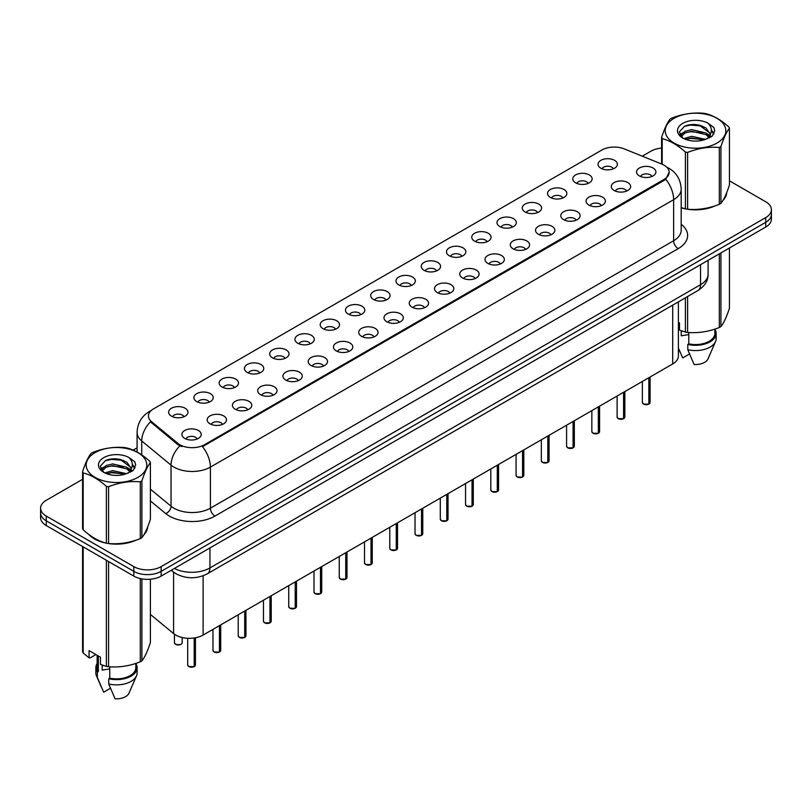 <?xml version="1.0" encoding="UTF-8"?>
<svg xmlns="http://www.w3.org/2000/svg" width="812" height="812" viewBox="0 0 812 812"><rect width="100%" height="100%" fill="white"/><g stroke="black" fill="none" stroke-linecap="round" stroke-linejoin="round"><path stroke-width="1.22" d="M575.606 182.822A9.673 5.582 180 0 1 573.688 181.249A9.673 5.582 180 0 1 576.896 174.306A9.673 5.582 180 0 1 589.289 174.925A9.673 5.582 180 0 1 591.207 181.249A9.673 5.582 180 0 1 575.606 182.822M588.111 183.4A5.806 3.349 0 0 0 586.548 181.766A5.806 3.349 0 0 0 580.834 180.924A5.806 3.349 0 0 0 576.784 183.4M550.353 197.407A9.673 5.582 180 0 1 548.435 195.824A9.673 5.582 180 0 1 551.632 188.891A9.673 5.582 180 0 1 564.025 189.511A9.673 5.582 180 0 1 565.944 195.824A9.673 5.582 180 0 1 550.353 197.407M562.848 197.986A5.806 3.349 0 0 0 561.295 196.352A5.806 3.349 0 0 0 555.57 195.509A5.806 3.349 0 0 0 551.531 197.986M525.09 211.993A9.673 5.582 180 0 1 523.172 210.409A9.673 5.582 180 0 1 526.379 203.467A9.673 5.582 180 0 1 538.772 204.096A9.673 5.582 180 0 1 540.691 210.409A9.673 5.582 180 0 1 525.09 211.993M537.595 212.571A5.806 3.349 0 0 0 536.032 210.937A5.806 3.349 0 0 0 530.317 210.085A5.806 3.349 0 0 0 526.267 212.571M499.837 226.568A9.673 5.582 180 0 1 497.908 224.995A9.673 5.582 180 0 1 501.116 218.052A9.673 5.582 180 0 1 513.509 218.672A9.673 5.582 180 0 1 515.427 224.995A9.673 5.582 180 0 1 499.837 226.568M512.331 227.157A5.806 3.349 0 0 0 510.778 225.523A5.806 3.349 0 0 0 505.054 224.67A5.806 3.349 0 0 0 501.014 227.157M474.573 241.154A9.673 5.582 180 0 1 472.655 239.581A9.673 5.582 180 0 1 475.852 232.638A9.673 5.582 180 0 1 488.256 233.257A9.673 5.582 180 0 1 490.174 239.581A9.673 5.582 180 0 1 474.573 241.154M487.068 241.732A5.806 3.349 0 0 0 485.515 240.098A5.806 3.349 0 0 0 479.801 239.256A5.806 3.349 0 0 0 475.751 241.732M449.31 255.739A9.673 5.582 180 0 1 447.392 254.156A9.673 5.582 180 0 1 450.599 247.224A9.673 5.582 180 0 1 462.992 247.843A9.673 5.582 180 0 1 464.911 254.156A9.673 5.582 180 0 1 449.31 255.739M461.815 256.318A5.806 3.349 0 0 0 460.252 254.684A5.806 3.349 0 0 0 454.537 253.841A5.806 3.349 0 0 0 450.487 256.318M424.057 270.325A9.673 5.582 180 0 1 422.138 268.742A9.673 5.582 180 0 1 425.336 261.799A9.673 5.582 180 0 1 437.729 262.428A9.673 5.582 180 0 1 439.657 268.742A9.673 5.582 180 0 1 424.057 270.325M436.551 270.903A5.806 3.349 0 0 0 434.999 269.269A5.806 3.349 0 0 0 429.284 268.417A5.806 3.349 0 0 0 425.234 270.903M398.793 284.9A9.673 5.582 180 0 1 396.875 283.327A9.673 5.582 180 0 1 400.083 276.385A9.673 5.582 180 0 1 412.476 277.004A9.673 5.582 180 0 1 414.394 283.327A9.673 5.582 180 0 1 398.793 284.9M411.298 285.489A5.806 3.349 0 0 0 409.735 283.855A5.806 3.349 0 0 0 404.021 283.002A5.806 3.349 0 0 0 399.971 285.489M373.54 299.486A9.673 5.582 180 0 1 371.622 297.913A9.673 5.582 180 0 1 374.819 290.97A9.673 5.582 180 0 1 387.212 291.589A9.673 5.582 180 0 1 389.131 297.913A9.673 5.582 180 0 1 373.54 299.486M386.035 300.064A5.806 3.349 0 0 0 384.482 298.44A5.806 3.349 0 0 0 378.768 297.588A5.806 3.349 0 0 0 374.718 300.064M348.277 314.071A9.673 5.582 180 0 1 346.359 312.488A9.673 5.582 180 0 1 349.566 305.556A9.673 5.582 180 0 1 361.959 306.175A9.673 5.582 180 0 1 363.877 312.488A9.673 5.582 180 0 1 348.277 314.071M360.782 314.65A5.806 3.349 0 0 0 359.219 313.016A5.806 3.349 0 0 0 353.504 312.173A5.806 3.349 0 0 0 349.454 314.65M323.024 328.657A9.673 5.582 180 0 1 321.095 327.074A9.673 5.582 180 0 1 324.303 320.131A9.673 5.582 180 0 1 336.696 320.76A9.673 5.582 180 0 1 338.614 327.074A9.673 5.582 180 0 1 323.024 328.657M335.518 329.236A5.806 3.349 0 0 0 333.965 327.601A5.806 3.349 0 0 0 328.241 326.749A5.806 3.349 0 0 0 324.201 329.236M297.76 343.243A9.673 5.582 180 0 1 295.842 341.659A9.673 5.582 180 0 1 299.049 334.717A9.673 5.582 180 0 1 311.443 335.346A9.673 5.582 180 0 1 313.361 341.659A9.673 5.582 180 0 1 297.76 343.243M310.265 343.821A5.806 3.349 0 0 0 308.702 342.187A5.806 3.349 0 0 0 302.988 341.334A5.806 3.349 0 0 0 298.938 343.821M272.497 357.818A9.673 5.582 180 0 1 270.579 356.245A9.673 5.582 180 0 1 273.786 349.302A9.673 5.582 180 0 1 286.179 349.921A9.673 5.582 180 0 1 288.098 356.245A9.673 5.582 180 0 1 272.497 357.818M285.002 358.397A5.806 3.349 0 0 0 283.449 356.772A5.806 3.349 0 0 0 277.724 355.92A5.806 3.349 0 0 0 273.685 358.397M247.244 372.403A9.673 5.582 180 0 1 245.325 370.82A9.673 5.582 180 0 1 248.523 363.888A9.673 5.582 180 0 1 260.916 364.507A9.673 5.582 180 0 1 262.844 370.82A9.673 5.582 180 0 1 247.244 372.403M259.738 372.982A5.806 3.349 0 0 0 258.186 371.348A5.806 3.349 0 0 0 252.471 370.505A5.806 3.349 0 0 0 248.421 372.982M221.98 386.989A9.673 5.582 180 0 1 220.062 385.406A9.673 5.582 180 0 1 223.27 378.463A9.673 5.582 180 0 1 235.663 379.092A9.673 5.582 180 0 1 237.581 385.406A9.673 5.582 180 0 1 221.98 386.989M234.485 387.568A5.806 3.349 0 0 0 232.922 385.933A5.806 3.349 0 0 0 227.208 385.081A5.806 3.349 0 0 0 223.158 387.568M196.727 401.575A9.673 5.582 180 0 1 194.809 399.991A9.673 5.582 180 0 1 198.006 393.049A9.673 5.582 180 0 1 210.399 393.678A9.673 5.582 180 0 1 212.318 399.991A9.673 5.582 180 0 1 196.727 401.575M209.222 402.153A5.806 3.349 0 0 0 207.669 400.519A5.806 3.349 0 0 0 201.955 399.666A5.806 3.349 0 0 0 197.905 402.153M171.464 416.15A9.673 5.582 180 0 1 169.546 414.577A9.673 5.582 180 0 1 172.753 407.634A9.673 5.582 180 0 1 185.146 408.253A9.673 5.582 180 0 1 187.064 414.577A9.673 5.582 180 0 1 171.464 416.15M183.969 416.729A5.806 3.349 0 0 0 182.406 415.105A5.806 3.349 0 0 0 176.691 414.252A5.806 3.349 0 0 0 172.641 416.729M600.87 168.236A9.673 5.582 180 0 1 598.952 166.663A9.673 5.582 180 0 1 602.149 159.72A9.673 5.582 180 0 1 614.542 160.34A9.673 5.582 180 0 1 616.46 166.663A9.673 5.582 180 0 1 600.87 168.236M613.364 168.815A5.806 3.349 0 0 0 611.812 167.191A5.806 3.349 0 0 0 606.097 166.338A5.806 3.349 0 0 0 602.047 168.815M614.136 190.485A9.673 5.582 180 0 1 612.218 188.902A9.673 5.582 180 0 1 615.415 181.959A9.673 5.582 180 0 1 627.818 182.588A9.673 5.582 180 0 1 629.736 188.902A9.673 5.582 180 0 1 614.136 190.485M626.631 191.064A5.806 3.349 0 0 0 625.078 189.429A5.806 3.349 0 0 0 619.363 188.577A5.806 3.349 0 0 0 615.313 191.064M588.873 205.071A9.673 5.582 180 0 1 586.954 203.487A9.673 5.582 180 0 1 590.162 196.545A9.673 5.582 180 0 1 602.555 197.174A9.673 5.582 180 0 1 604.473 203.487A9.673 5.582 180 0 1 588.873 205.071M601.377 205.649A5.806 3.349 0 0 0 599.814 204.015A5.806 3.349 0 0 0 594.1 203.162A5.806 3.349 0 0 0 590.05 205.649M563.619 219.646A9.673 5.582 180 0 1 561.701 218.073A9.673 5.582 180 0 1 564.898 211.13A9.673 5.582 180 0 1 577.291 211.749A9.673 5.582 180 0 1 579.21 218.073A9.673 5.582 180 0 1 563.619 219.646M576.114 220.225A5.806 3.349 0 0 0 574.561 218.601A5.806 3.349 0 0 0 568.847 217.748A5.806 3.349 0 0 0 564.797 220.225M538.356 234.232A9.673 5.582 180 0 1 536.438 232.658A9.673 5.582 180 0 1 539.645 225.716A9.673 5.582 180 0 1 552.038 226.335A9.673 5.582 180 0 1 553.957 232.658A9.673 5.582 180 0 1 538.356 234.232M550.861 234.81A5.806 3.349 0 0 0 549.298 233.176A5.806 3.349 0 0 0 543.583 232.333A5.806 3.349 0 0 0 539.533 234.81M513.103 248.817A9.673 5.582 180 0 1 511.184 247.234A9.673 5.582 180 0 1 514.382 240.301A9.673 5.582 180 0 1 526.775 240.92A9.673 5.582 180 0 1 528.693 247.234A9.673 5.582 180 0 1 513.103 248.817M525.597 249.396A5.806 3.349 0 0 0 524.044 247.761A5.806 3.349 0 0 0 518.33 246.919A5.806 3.349 0 0 0 514.28 249.396M487.839 263.403A9.673 5.582 180 0 1 485.921 261.819A9.673 5.582 180 0 1 489.128 254.877A9.673 5.582 180 0 1 501.522 255.506A9.673 5.582 180 0 1 503.44 261.819A9.673 5.582 180 0 1 487.839 263.403M500.344 263.981A5.806 3.349 0 0 0 498.781 262.347A5.806 3.349 0 0 0 493.067 261.494A5.806 3.349 0 0 0 489.017 263.981M462.586 277.978A9.673 5.582 180 0 1 460.658 276.405A9.673 5.582 180 0 1 463.865 269.462A9.673 5.582 180 0 1 476.258 270.081A9.673 5.582 180 0 1 478.177 276.405A9.673 5.582 180 0 1 462.586 277.978M475.081 278.557A5.806 3.349 0 0 0 473.528 276.933A5.806 3.349 0 0 0 467.803 276.08A5.806 3.349 0 0 0 463.764 278.557M437.323 292.564A9.673 5.582 180 0 1 435.405 290.99A9.673 5.582 180 0 1 438.612 284.048A9.673 5.582 180 0 1 451.005 284.667A9.673 5.582 180 0 1 452.923 290.99A9.673 5.582 180 0 1 437.323 292.564M449.828 293.142A5.806 3.349 0 0 0 448.265 291.508A5.806 3.349 0 0 0 442.55 290.666A5.806 3.349 0 0 0 438.5 293.142M412.06 307.149A9.673 5.582 180 0 1 410.141 305.566A9.673 5.582 180 0 1 413.349 298.633A9.673 5.582 180 0 1 425.742 299.252A9.673 5.582 180 0 1 427.66 305.566A9.673 5.582 180 0 1 412.06 307.149M424.564 307.728A5.806 3.349 0 0 0 423.011 306.094A5.806 3.349 0 0 0 417.287 305.251A5.806 3.349 0 0 0 413.247 307.728M386.806 321.735A9.673 5.582 180 0 1 384.888 320.151A9.673 5.582 180 0 1 388.085 313.209A9.673 5.582 180 0 1 400.478 313.838A9.673 5.582 180 0 1 402.407 320.151A9.673 5.582 180 0 1 386.806 321.735M399.301 322.313A5.806 3.349 0 0 0 397.748 320.679A5.806 3.349 0 0 0 392.034 319.827A5.806 3.349 0 0 0 387.984 322.313M361.543 336.31A9.673 5.582 180 0 1 359.625 334.737A9.673 5.582 180 0 1 362.832 327.794A9.673 5.582 180 0 1 375.225 328.413A9.673 5.582 180 0 1 377.144 334.737A9.673 5.582 180 0 1 361.543 336.31M374.048 336.899A5.806 3.349 0 0 0 372.485 335.265A5.806 3.349 0 0 0 366.77 334.412A5.806 3.349 0 0 0 362.72 336.899M336.29 350.896A9.673 5.582 180 0 1 334.371 349.322A9.673 5.582 180 0 1 337.569 342.38A9.673 5.582 180 0 1 349.962 342.999A9.673 5.582 180 0 1 351.88 349.322A9.673 5.582 180 0 1 336.29 350.896M348.784 351.474A5.806 3.349 0 0 0 347.231 349.84A5.806 3.349 0 0 0 341.517 348.998A5.806 3.349 0 0 0 337.467 351.474M311.026 365.481A9.673 5.582 180 0 1 309.108 363.898A9.673 5.582 180 0 1 312.315 356.965A9.673 5.582 180 0 1 324.709 357.584A9.673 5.582 180 0 1 326.627 363.898A9.673 5.582 180 0 1 311.026 365.481M323.531 366.06A5.806 3.349 0 0 0 321.968 364.426A5.806 3.349 0 0 0 316.254 363.583A5.806 3.349 0 0 0 312.204 366.06M285.773 380.067A9.673 5.582 180 0 1 283.855 378.483A9.673 5.582 180 0 1 287.052 371.541A9.673 5.582 180 0 1 299.445 372.17A9.673 5.582 180 0 1 301.364 378.483A9.673 5.582 180 0 1 285.773 380.067M298.268 380.645A5.806 3.349 0 0 0 296.715 379.011A5.806 3.349 0 0 0 290.99 378.159A5.806 3.349 0 0 0 286.951 380.645M260.51 394.642A9.673 5.582 180 0 1 258.592 393.069A9.673 5.582 180 0 1 261.799 386.126A9.673 5.582 180 0 1 274.192 386.745A9.673 5.582 180 0 1 276.11 393.069A9.673 5.582 180 0 1 260.51 394.642M273.015 395.231A5.806 3.349 0 0 0 271.452 393.597A5.806 3.349 0 0 0 265.737 392.744A5.806 3.349 0 0 0 261.687 395.231M235.247 409.228A9.673 5.582 180 0 1 233.328 407.654A9.673 5.582 180 0 1 236.536 400.712A9.673 5.582 180 0 1 248.929 401.331A9.673 5.582 180 0 1 250.847 407.654A9.673 5.582 180 0 1 235.247 409.228M247.751 409.806A5.806 3.349 0 0 0 246.198 408.182A5.806 3.349 0 0 0 240.474 407.33A5.806 3.349 0 0 0 236.434 409.806M209.993 423.813A9.673 5.582 180 0 1 208.075 422.23A9.673 5.582 180 0 1 211.272 415.297A9.673 5.582 180 0 1 223.676 415.917A9.673 5.582 180 0 1 225.594 422.23A9.673 5.582 180 0 1 209.993 423.813M222.488 424.392A5.806 3.349 0 0 0 220.935 422.758A5.806 3.349 0 0 0 215.221 421.915A5.806 3.349 0 0 0 211.171 424.392M184.73 438.399A9.673 5.582 180 0 1 182.812 436.815A9.673 5.582 180 0 1 186.019 429.873A9.673 5.582 180 0 1 198.412 430.502A9.673 5.582 180 0 1 200.331 436.815A9.673 5.582 180 0 1 184.73 438.399M197.235 438.977A5.806 3.349 0 0 0 195.672 437.343A5.806 3.349 0 0 0 189.957 436.491A5.806 3.349 0 0 0 185.907 438.977M639.399 175.899A9.673 5.582 180 0 1 637.471 174.326A9.673 5.582 180 0 1 640.678 167.384A9.673 5.582 180 0 1 653.071 168.003A9.673 5.582 180 0 1 654.99 174.326A9.673 5.582 180 0 1 639.399 175.899M651.894 176.478A5.806 3.349 0 0 0 650.341 174.844A5.806 3.349 0 0 0 644.616 174.001A5.806 3.349 0 0 0 640.577 176.478M661.739 164.065A17.407 10.048 180 0 1 664.064 165.191A17.407 10.048 180 0 1 669.159 172.296A17.407 10.048 180 0 1 664.064 179.401L204.472 444.743A17.407 10.048 180 0 1 177.909 443.403L151.621 421.722A17.407 10.048 180 0 1 148.464 415.957A17.407 10.048 180 0 1 153.57 408.852L601.895 150.007A17.407 10.048 180 0 1 624.195 148.88L661.739 164.065M678.385 301.851L678.385 356.042A19.346 11.165 180 0 1 672.712 363.938L203.112 635.055A19.346 11.165 180 0 1 173.595 633.563L150.393 614.43M88.701 534.367A31.272 18.057 0 0 0 94.365 538.843A31.272 18.057 0 0 0 106.017 543.096M669.159 172.296L665.749 179.219L664.064 180.447L202.513 446.671A22.563 13.033 60 0 1 210.399 467.113A25.791 14.89 180 0 1 173.93 467.113A25.791 14.89 180 0 1 171.038 465.124L141.745 440.977A25.791 14.89 180 0 1 137.086 432.431L137.086 452.04M82.57 479.324L46.264 500.283A19.346 11.165 0 0 0 40.6 508.18L40.6 517.66A19.346 11.165 0 0 0 46.264 525.557L133.807 576.094L133.807 571.354A19.346 11.165 0 0 0 161.162 571.354L765.736 222.305A19.346 11.165 0 0 0 771.4 214.409A19.346 11.165 0 0 1 765.736 222.305L161.162 571.354A19.346 11.165 0 0 1 133.807 571.354L46.264 520.817L133.807 571.354L133.807 566.614A19.346 11.165 0 0 0 161.162 566.614L765.736 217.575A19.346 11.165 0 0 0 771.4 209.679A19.346 11.165 0 0 0 765.736 201.782L729.43 180.812M40.6 512.92A19.346 11.165 0 0 0 46.264 520.817A19.346 11.165 0 0 1 40.6 512.92M181.817 446.671L177.909 444.692L150.443 421.824A22.563 15.093 129.5 0 0 141.745 440.977L141.745 454.903M681.187 207.821A31.272 18.057 0 0 0 685.054 208.785M686.546 209.07A31.272 18.057 0 0 0 715.22 205.801M722.903 200.493A31.272 18.057 0 0 0 726.77 192.464M107.509 543.38A31.272 18.057 0 0 0 136.183 540.102M143.866 534.793A31.272 18.057 0 0 0 147.733 526.775M661.607 148.088A19.346 11.165 0 0 0 650.838 151.235L642.262 156.188M137.086 447.848L133.138 450.132M117.77 459.003L117.243 459.308M100.739 468.828L103.408 467.286M40.6 508.18A19.346 11.165 0 0 0 46.264 516.077L133.807 566.614M133.807 576.094A19.346 11.165 0 0 0 161.162 576.094L765.736 227.045A19.346 11.165 0 0 0 771.4 219.149L771.4 209.679M648.818 404.153L643.52 404.082L642.363 402.437A3.867 2.233 0 0 0 643.5 404.021A3.867 2.233 0 0 0 648.849 404.092L648.758 404.143A3.735 2.162 180 0 1 643.591 404.071M648.849 403.929L649.082 377.58M648.849 404.092L648.849 377.712M623.565 418.728L618.267 418.667L617.11 417.023A3.867 2.233 0 0 0 618.236 418.606A3.867 2.233 0 0 0 623.586 418.667L623.504 418.718A3.735 2.162 180 0 1 618.328 418.657M623.586 418.515L623.829 392.166M623.586 418.667L623.586 392.297M598.302 433.314L593.004 433.243L591.846 431.608A3.867 2.233 0 0 0 592.983 433.192A3.867 2.233 0 0 0 598.332 433.253L598.241 433.303A3.735 2.162 180 0 1 593.075 433.243M598.332 433.1L598.566 406.741M598.332 433.253L598.332 406.883M573.039 447.899L567.75 447.828L566.583 446.194A3.867 2.233 0 0 0 567.72 447.767A3.867 2.233 0 0 0 573.069 447.838L572.988 447.889A3.735 2.162 180 0 1 567.811 447.828M573.069 447.676L573.313 421.327M573.069 447.838L573.069 421.469M547.785 462.485L542.487 462.414L541.33 460.78A3.867 2.233 0 0 0 542.467 462.353A3.867 2.233 0 0 0 547.816 462.424L547.724 462.475A3.735 2.162 180 0 1 542.558 462.404M547.816 462.261L548.049 435.912M547.816 462.424L547.816 436.044M674.092 118.329A30.308 17.499 -0 0 0 674.092 143.074A30.308 17.499 -0 0 0 716.945 143.074A30.308 17.499 -0 0 0 716.945 118.329A30.308 17.499 -0 0 0 674.092 118.329M681.187 207.567L685.409 208.887A34.814 20.107 -0 0 0 687.612 209.222C698.137 210.146 708.703 208.511 719.32 204.32A34.814 20.107 -0 0 0 720.142 203.863A34.814 20.107 -0 0 0 720.934 203.386C723.756 199.864 726.588 193.763 729.43 185.085L729.43 128.266A34.814 20.107 -0 0 0 728.841 126.997C721.086 119.963 713.342 115.497 705.628 113.599A34.814 20.107 -0 0 0 703.425 113.254C692.809 112.35 682.242 113.984 671.717 118.156A34.814 20.107 -0 0 0 670.895 118.613A34.814 20.107 -0 0 0 670.103 119.09C667.261 122.673 664.429 128.773 661.607 137.39A34.814 20.107 -0 0 0 662.196 138.669L662.196 164.257M685.409 208.887L685.409 152.067C677.655 145.043 669.92 140.577 662.196 138.669M685.409 152.067A34.814 20.107 -0 0 0 687.612 152.412L687.612 209.222M719.32 204.32L719.32 147.5C708.795 146.586 698.229 148.22 687.612 152.412M719.32 147.5A34.814 20.107 -0 0 0 720.142 147.043A34.814 20.107 -0 0 0 720.934 146.576L720.934 203.386M705.547 139.37L691.702 136.304L683.846 138.629M703.618 139.999L691.702 137.979L685.612 139.39M709.333 136.446L705.943 132.935L691.702 129.615L685.095 131.27L681.278 134.528L680.781 136.294M708.795 137.279L705.943 134.609L691.702 131.29L685.095 132.935L681.085 136.619M707.496 138.72L709.759 135.584L710.256 133.381L699.203 125.139C693.692 124.013 688.789 124.409 684.486 126.307L679.299 131.96L682.78 138.02A18.016 10.404 -0 0 0 705.303 139.441L712.327 136.03L714.692 130.702L713.88 127.525L707.983 123.191A18.016 10.404 -0 0 0 682.78 123.353A18.016 10.404 -0 0 0 682.78 138.06M709.485 137.847L710.256 134.701M710.216 134.041L705.943 127.92L699.589 125.21M707.983 123.191C711.728 127.007 712.327 131.138 709.759 135.574M661.607 164.014L661.607 137.39M729.43 128.266C726.608 131.798 723.776 137.898 720.934 146.576M702.299 139.441L690.555 138.436L685.886 139.278M710.876 137.066L710.043 136.406M709.546 136.04L708.714 135.492M702.299 132.752L690.555 131.747L685.886 132.6M681.369 134.356L679.999 135.208M713.799 134.041L711.332 130.793M702.339 126.073L690.555 125.058L684.272 126.408M714.692 130.864L713.88 127.525M711.403 136.71L710.195 135.675M709.83 135.411L706.947 133.686M682.506 132.955L679.685 134.599M714.002 133.645L711.322 129.95M95.055 452.639A30.308 17.499 -0 0 0 95.055 477.385A30.308 17.499 -0 0 0 137.908 477.385A30.308 17.499 -0 0 0 137.908 452.639A30.308 17.499 -0 0 0 95.055 452.639M91.857 452.923A34.814 20.107 -0 0 0 91.066 453.4C88.224 456.973 85.392 463.073 82.57 471.701A34.814 20.107 -0 0 0 83.159 472.97L83.159 529.789C90.883 536.793 98.617 541.259 106.372 543.187A34.814 20.107 -0 0 0 108.575 543.532C119.1 544.446 129.666 542.812 140.283 538.63A34.814 20.107 -0 0 0 141.105 538.163A34.814 20.107 -0 0 0 141.897 537.696C144.719 534.164 147.551 528.064 150.393 519.386L150.393 462.576A34.814 20.107 -0 0 0 149.804 461.297C142.039 454.273 134.305 449.807 126.591 447.899A34.814 20.107 -0 0 0 124.388 447.564C113.771 446.651 103.205 448.285 92.68 452.467A34.814 20.107 -0 0 0 91.857 452.923M106.372 543.187L106.372 486.378C98.617 479.344 90.883 474.878 83.159 472.97M106.372 486.378A34.814 20.107 -0 0 0 108.575 486.713L108.575 543.532M140.283 538.63L140.283 481.81C129.758 480.887 119.191 482.521 108.575 486.713M140.283 481.81A34.814 20.107 -0 0 0 141.105 481.354A34.814 20.107 -0 0 0 141.897 480.877L141.897 537.696M82.57 471.701L82.57 528.521A34.814 20.107 -0 0 0 83.159 529.789M126.51 473.67L112.665 470.615L104.809 472.929M124.581 474.299L112.665 472.279L106.575 473.7M130.296 470.747L126.905 467.245L112.665 463.926L106.057 465.57L102.241 468.828L101.744 470.605M129.758 471.579L126.905 468.91L112.665 465.601L106.057 467.245L102.048 470.93M128.458 473.031L130.722 469.894L131.219 467.682L120.166 459.44C114.654 458.323 109.742 458.709 105.448 460.607L100.262 466.271L103.743 472.33M130.438 472.148L131.219 469.011M131.179 468.341L126.905 462.231L120.552 459.521M103.743 457.653A18.016 10.404 -0 0 0 103.743 472.361A18.016 10.404 -0 0 0 126.266 473.741L133.29 470.341L135.655 465.012L134.843 461.835L128.935 457.501A18.016 10.404 -0 0 0 103.743 457.653M128.935 457.501C132.691 461.307 133.29 465.438 130.722 469.884M150.393 462.576C147.571 466.098 144.739 472.198 141.897 480.877M123.251 473.741L111.518 472.736L106.849 473.589M131.828 471.366L131.006 470.706M130.509 470.351L129.676 469.803M123.251 467.052L111.518 466.047L106.849 466.9M102.332 468.666L100.952 469.519M134.762 468.341L132.285 465.093M123.302 460.384L111.518 459.369L105.235 460.708M135.655 465.174L134.843 461.835M132.366 471.021L131.158 469.986M130.793 469.712L127.91 467.986M134.965 467.945L132.285 464.261M681.187 207.608A30.947 17.864 0 0 0 681.887 207.821M690.23 209.384A30.947 17.864 0 0 0 713.159 206.461M723.614 199.275A30.947 17.864 0 0 0 726.304 193.601M681.968 331.042A14.575 8.414 0 0 0 681.238 332.473M681.238 330.778L681.238 335.813L688.789 334.585M678.385 322.252L679.502 322.902L679.502 330.119L685.409 332.078A34.814 20.107 0 0 0 687.612 332.423C698.137 333.336 708.703 331.702 719.32 327.51A34.814 20.107 0 0 0 720.934 326.586C723.756 323.054 726.588 316.954 729.43 308.276L729.43 248.005M688.789 332.504L688.789 343.862A19.346 11.165 0 0 0 714.864 333.397L714.864 329.114M688.789 343.862L687.784 344.44A20.635 11.916 0 0 0 716.154 333.397A20.635 11.916 0 0 0 714.864 329.246M687.784 344.44L687.784 349.708A20.635 11.916 0 0 0 715.534 341.547A20.635 11.916 0 0 0 716.154 338.665L716.154 333.397M687.784 349.708L694.098 364.486A12.901 7.45 0 0 0 708.034 358.894L715.534 341.547M719.32 327.51L719.32 253.841M720.934 252.918L720.934 326.586M687.612 296.522L687.612 332.423M685.409 332.078L685.409 297.791M689.51 353.981L682.699 357.909L678.385 348.074M90 535.331A30.947 17.864 0 0 0 94.598 538.711A30.947 17.864 0 0 0 102.85 542.122M111.193 543.685A30.947 17.864 0 0 0 134.122 540.762M144.566 533.586A30.947 17.864 0 0 0 147.266 527.912M102.931 665.343A14.575 8.414 0 0 0 102.19 666.784M102.19 665.089L102.19 670.113L109.742 668.885M95.907 654.573L90.122 657.913L89.066 657.842L89.066 650.625L100.465 657.202L100.465 664.419L106.372 666.388A34.814 20.107 0 0 0 108.575 666.723C119.1 667.647 129.666 666.013 140.283 661.821A34.814 20.107 0 0 0 141.897 660.887C144.719 657.365 147.551 651.254 150.393 642.586L150.393 579.24M109.742 666.804L109.742 678.172A19.346 11.165 0 0 0 135.827 667.697L135.827 663.414M109.742 678.172L108.747 678.751A20.635 11.916 0 0 0 137.116 667.697A20.635 11.916 0 0 0 135.827 663.556M108.747 678.751L108.747 684.008A20.635 11.916 0 0 0 136.497 675.858A20.635 11.916 0 0 0 137.116 672.965L137.116 667.697M108.747 684.008L115.06 698.797A12.901 7.45 0 0 0 128.986 693.194L136.497 675.858M140.283 661.821L140.283 578.56M141.897 578.885L141.897 660.887M108.575 561.528L108.575 666.723M106.372 666.388L106.372 560.26M83.159 546.852L83.159 652.98L89.066 657.842M83.159 652.98A34.814 20.107 0 0 1 82.57 651.711L82.57 546.517M97.135 655.284L97.135 667.697A19.346 11.165 0 0 0 98.343 671.585L98.343 655.984M97.135 663.556A20.635 11.916 0 0 0 95.846 667.697A20.635 11.916 0 0 0 97.349 672.163L98.343 671.585M95.846 667.697L95.846 672.965A20.635 11.916 0 0 0 96.466 675.858A20.635 11.916 0 0 0 97.349 677.431L97.349 672.163M110.462 688.282L103.662 692.21L97.349 677.431M522.522 477.06L517.234 476.999L516.067 475.355A3.867 2.233 0 0 0 517.203 476.938A3.867 2.233 0 0 0 522.552 477.009L522.461 477.05A3.735 2.162 180 0 1 517.295 476.989M522.552 476.847L522.796 450.498M522.552 477.009L522.552 450.63M497.269 491.646L491.97 491.575L490.813 489.94A3.867 2.233 0 0 0 491.94 491.524A3.867 2.233 0 0 0 497.289 491.585L497.208 491.636A3.735 2.162 180 0 1 492.031 491.575M497.289 491.433L497.533 465.073M497.289 491.585L497.289 465.215M472.005 506.231L466.707 506.16L465.55 504.526A3.867 2.233 0 0 0 466.687 506.099A3.867 2.233 0 0 0 472.036 506.17L471.945 506.221A3.735 2.162 180 0 1 466.778 506.16M472.036 506.008L472.269 479.659M472.036 506.17L472.036 479.801M446.752 520.817L441.454 520.746L440.297 519.112A3.867 2.233 0 0 0 441.423 520.685A3.867 2.233 0 0 0 446.773 520.756L446.691 520.807A3.735 2.162 180 0 1 441.515 520.736M446.773 520.593L447.016 494.244M446.773 520.756L446.773 494.376M421.489 535.392L416.191 535.331L415.033 533.687A3.867 2.233 0 0 0 416.17 535.27A3.867 2.233 0 0 0 421.519 535.341L421.428 535.392A3.735 2.162 180 0 1 416.262 535.321M421.519 535.179L421.753 508.83M421.519 535.341L421.519 508.962M396.236 549.978L390.937 549.907L389.78 548.273A3.867 2.233 0 0 0 390.907 549.856A3.867 2.233 0 0 0 396.256 549.917L396.175 549.968A3.735 2.162 180 0 1 390.998 549.907M396.256 549.765L396.5 523.405M396.256 549.917L396.256 523.547M370.972 564.563L365.674 564.492L364.517 562.858A3.867 2.233 0 0 0 365.654 564.431A3.867 2.233 0 0 0 371.003 564.502L370.911 564.553A3.735 2.162 180 0 1 365.745 564.492M371.003 564.34L371.236 537.991M371.003 564.502L371.003 538.133M345.709 579.149L340.421 579.078L339.254 577.444A3.867 2.233 0 0 0 340.39 579.017A3.867 2.233 0 0 0 345.739 579.088L345.648 579.139A3.735 2.162 180 0 1 340.482 579.068M345.739 578.926L345.983 552.576M345.739 579.088L345.739 552.708M320.456 593.724L315.157 593.663L314 592.019A3.867 2.233 0 0 0 315.127 593.602A3.867 2.233 0 0 0 320.476 593.673L320.395 593.724A3.735 2.162 180 0 1 315.218 593.653M320.476 593.511L320.72 567.162M320.476 593.673L320.476 567.294M295.192 608.31L289.904 608.249L288.737 606.605A3.867 2.233 0 0 0 289.874 608.188A3.867 2.233 0 0 0 295.223 608.249L295.132 608.3A3.735 2.162 180 0 1 289.965 608.239M295.223 608.097L295.456 581.737M295.223 608.249L295.223 581.879M269.939 622.895L264.641 622.824L263.484 621.19A3.867 2.233 0 0 0 264.61 622.763A3.867 2.233 0 0 0 269.96 622.834L269.878 622.885A3.735 2.162 180 0 1 264.702 622.824M269.96 622.672L270.203 596.323M269.96 622.834L269.96 596.465M244.676 637.481L239.378 637.41L238.22 635.776A3.867 2.233 0 0 0 239.357 637.349A3.867 2.233 0 0 0 244.706 637.42L244.615 637.471A3.735 2.162 180 0 1 239.449 637.4M244.706 637.258L244.94 610.908M244.706 637.42L244.706 611.04M219.423 652.056L214.124 651.995L212.967 650.351A3.867 2.233 0 0 0 214.094 651.934A3.867 2.233 0 0 0 219.443 652.006L219.362 652.056A3.735 2.162 180 0 1 214.185 651.985M219.443 651.843L219.687 625.494M219.443 652.006L219.443 625.626M194.159 666.642L188.861 666.581L187.704 664.937A3.867 2.233 0 0 0 188.841 666.52A3.867 2.233 0 0 0 194.19 666.581L194.098 666.632A3.735 2.162 180 0 1 188.932 666.571M194.19 666.429L194.423 637.948M194.19 666.581L194.19 637.988M151.621 421.722L151.621 423.011M177.909 443.403L177.909 444.692M204.472 444.743L204.472 445.788M664.064 179.401L664.064 180.447M672.712 305.119L672.712 363.938M173.595 572.145L173.595 633.563M203.112 575.779L203.112 635.055M681.187 224.305A32.236 18.615 180 0 1 678.193 248.634L214.967 516.077A6.445 3.725 60 0 1 210.399 508.18L673.635 240.738A25.791 14.89 0 0 0 681.187 230.202L681.187 189.145A25.791 14.89 180 0 1 673.635 199.671A22.563 13.033 -120 0 0 665.749 179.219M214.967 516.077A32.236 18.615 180 0 1 169.373 516.077A32.236 18.615 180 0 1 165.76 513.59L150.393 500.923M179.828 445.879A22.563 15.093 129.5 0 0 171.038 465.124L171.038 506.191A25.791 14.89 0 0 0 173.93 508.18A25.791 14.89 0 0 0 210.399 508.18L210.399 467.113L673.635 199.671L673.635 240.738A6.445 3.725 60 0 0 678.193 248.634M150.829 410.902A22.563 13.033 -120 0 0 149.306 411.572C141.592 416.211 137.522 423.164 137.086 432.431M161.162 566.614L161.162 576.094M765.736 217.575L765.736 227.045M46.264 516.077L46.264 525.557M150.393 489.169L171.038 506.191A6.445 4.314 -50.5 0 1 165.76 513.59M174.407 568.451A25.791 14.89 0 0 0 209.943 567.933L700.533 284.697A25.791 14.89 0 0 0 708.094 274.172C708.277 280.566 704.867 286.047 697.863 290.605L207.273 573.84A12.901 7.45 60 0 0 209.943 567.933L209.943 547.927M700.533 264.692L700.533 284.697A12.901 7.45 60 0 1 697.863 290.605M171.606 570.065A12.901 8.627 129.5 0 0 172.946 571.628L171.281 570.257M649.082 403.95A3.867 2.233 0 0 0 650.097 402.437L650.097 376.991M623.829 418.535A3.867 2.233 0 0 0 624.844 417.023L624.844 391.577M598.566 433.121A3.867 2.233 0 0 0 599.581 431.608L599.581 406.152M573.313 447.696A3.867 2.233 0 0 0 574.328 446.194L574.328 420.738M548.049 462.282A3.867 2.233 0 0 0 549.064 460.78L549.064 435.323M522.796 476.867A3.867 2.233 0 0 0 523.811 475.355L523.811 449.909M497.533 491.453A3.867 2.233 0 0 0 498.548 489.94L498.548 464.484M472.269 506.028A3.867 2.233 0 0 0 473.294 504.526L473.294 479.07M447.016 520.614A3.867 2.233 0 0 0 448.031 519.112L448.031 493.655M421.753 535.199A3.867 2.233 0 0 0 422.768 533.687L422.768 508.241M396.5 549.785A3.867 2.233 0 0 0 397.515 548.273L397.515 522.827M371.236 564.36A3.867 2.233 0 0 0 372.251 562.858L372.251 537.402M345.983 578.946A3.867 2.233 0 0 0 346.998 577.444L346.998 551.987M320.72 593.531A3.867 2.233 0 0 0 321.735 592.019L321.735 566.573M295.456 608.117A3.867 2.233 0 0 0 296.481 606.605L296.481 581.159M270.203 622.702A3.867 2.233 0 0 0 271.218 621.19L271.218 595.734M244.94 637.278A3.867 2.233 0 0 0 245.955 635.776L245.955 610.319M219.687 651.863A3.867 2.233 0 0 0 220.702 650.351L220.702 624.905M194.423 666.449A3.867 2.233 0 0 0 195.438 664.937L195.438 637.775M175.565 644.271A3.867 2.233 0 0 0 179.787 644.758A3.867 2.233 0 0 0 182.172 642.698C181.878 644.586 179.685 645.134 175.595 644.332L174.438 642.698A3.867 2.233 0 0 0 175.565 644.271M180.995 644.302A3.735 2.162 180 0 1 175.656 644.322M681.187 189.145C680.75 179.868 676.68 172.915 668.956 168.277L666.652 167.099M151.428 410.344L149.306 411.572M207.273 573.84C196.9 579.057 186.516 579.057 176.143 573.84L172.946 571.628M708.094 274.172L708.094 260.327M642.363 402.437L642.363 381.457M650.097 402.437L649.062 404.011M617.11 417.023L617.11 396.043M624.844 417.023L623.799 418.596M591.846 431.608L591.846 410.628M599.581 431.608L598.545 433.172M566.583 446.194L566.583 425.204M574.328 446.194L573.282 447.757M541.33 460.78L541.33 439.789M549.064 460.78L548.019 462.343M726.466 194.362L726.466 193.205M680.324 352.692L678.385 348.196M147.429 528.663L147.429 527.516M101.287 687.003L96.466 675.858M516.067 475.355L516.067 454.375M523.811 475.355L522.766 476.928M490.813 489.94L490.813 468.96M498.548 489.94L497.502 491.504M465.55 504.526L465.55 483.536M473.294 504.526L472.249 506.089M440.297 519.112L440.297 498.121M448.031 519.112L446.986 520.675M415.033 533.687L415.033 512.707M422.768 533.687L421.732 535.26M389.78 548.273L389.78 527.292M397.515 548.273L396.469 549.846M364.517 562.858L364.517 541.868M372.251 562.858L371.216 564.421M339.254 577.444L339.254 556.453M346.998 577.444L345.953 579.007M314 592.019L314 571.039M321.735 592.019L320.689 593.592M288.737 606.605L288.737 585.625M296.481 606.605L295.436 608.178M263.484 621.19L263.484 600.2M271.218 621.19L270.173 622.753M238.22 635.776L238.22 614.785M245.955 635.776L244.919 637.339M212.967 650.351L212.967 629.371M220.702 650.351L219.656 651.924M187.704 664.937L187.704 638.283M195.438 664.937L194.403 666.51M182.172 642.698L182.172 637.511M174.438 642.698L174.438 634.213"/></g></svg>
